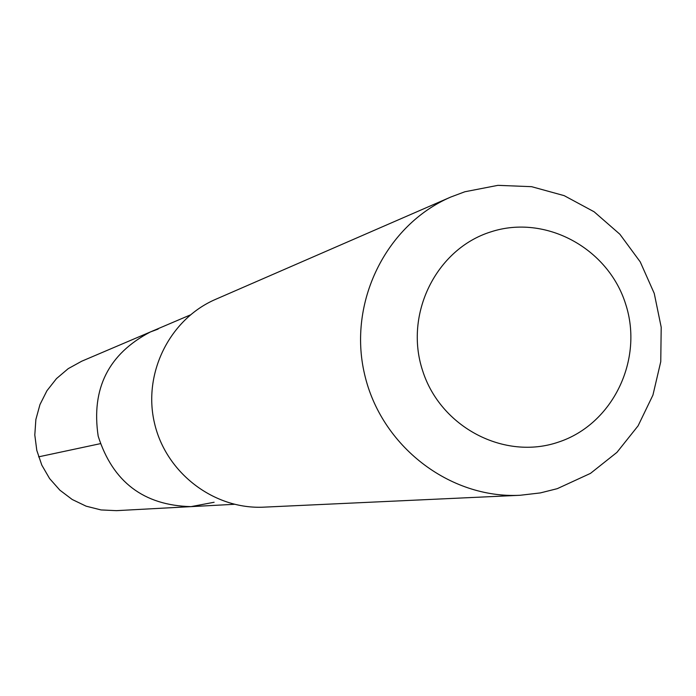 <?xml version="1.0" encoding="UTF-8"?>
<svg xmlns="http://www.w3.org/2000/svg" width="696" height="696" viewBox="0 0 696 696"><rect width="100%" height="100%" fill="white"/><g stroke="black" fill="none" stroke-linecap="round" stroke-linejoin="round"><path stroke-width="1.04" d="M214.116 502.26L190.974 506.636C143.689 505.409 112.761 481.91 98.179 436.14C91.089 388.638 108.489 353.916 150.388 331.957L158.123 329.077M81.684 361.233L68.225 368.645L56.48 378.607L46.937 390.734L39.977 404.55L35.87 419.505L34.8 434.991L36.801 450.408L41.803 465.119L49.59 478.552L59.865 490.167L72.21 499.493L86.13 506.175L101.059 509.942L116.406 510.655L190.974 506.636C143.689 505.409 112.761 481.91 98.179 436.14C91.089 388.638 108.489 353.916 150.388 331.957L81.684 361.233M450.808 197.029L215.63 299.332C169.694 319.072 142.715 373.282 154.477 423.064C165.874 472.932 213.985 509.69 263.923 507.149L520.112 495.274C449.503 498.902 380.973 445.988 364.574 374.239C347.652 302.612 385.836 224.912 450.808 197.029L464.85 191.765L497.927 185.345L531.596 186.676L564.195 195.654L594.106 211.775L619.875 234.239L640.25 261.905L654.249 293.416L661.2 327.224L660.756 361.676L652.935 395.093L638.093 425.83L616.934 452.374L590.486 473.376L557.261 488.67L540.348 492.916L520.112 495.274M558.505 442.09C504.496 460.717 440.42 427.3 422.568 370.516C403.915 313.983 436.296 248.829 490.915 231.855C545.273 214.037 608.095 247.994 625.608 303.961C643.922 359.667 612.784 424.29 558.505 442.09M38.593 456.846L100.276 443.683M190.286 314.957L150.388 331.957M234.282 504.304L190.974 506.636"/></g></svg>
